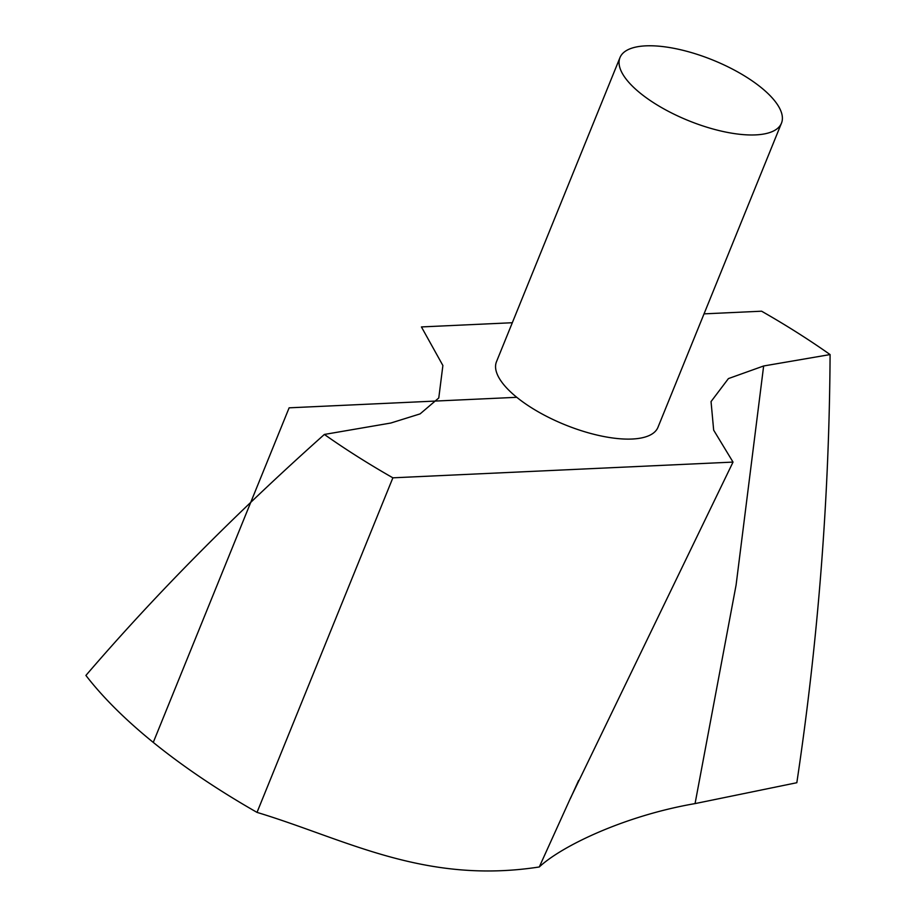 <?xml version="1.0" encoding="UTF-8"?>
<svg xmlns="http://www.w3.org/2000/svg" width="916" height="916" viewBox="0 0 916 916"><rect width="100%" height="100%" fill="white"/><g stroke="black" fill="none" stroke-linecap="round" stroke-linejoin="round"><path stroke-width="1.37" d="M733.029 462.088L713.667 430.154L711.045 401.586L728.415 378.594L763.646 365.976L830.091 354.572C829.278 497.537 818.194 640.25 796.828 782.722L695.061 803.595C624.575 815.709 561.428 846.178 539.284 866.971L570.45 798.202L733.029 462.088L392.872 477.82L257.018 812.389C345.595 839.159 424.28 884.73 539.284 866.971M512.319 322.73L421.429 326.932L442.886 365.507L438.775 397.979L420.112 413.883L390.811 423.032L324.367 434.447C234.633 514.471 155.148 594.805 85.909 675.435A415.314 155.583 22.1 0 0 257.018 812.389M619.983 57.582L496.483 361.717A87.146 32.644 22.1 0 0 538.631 412.04A87.146 32.644 22.1 0 0 632.143 439.027A87.146 32.644 22.1 0 0 657.974 427.291L781.474 123.156A87.146 32.644 22.1 0 0 713.003 60.124A87.146 32.644 22.1 0 0 619.983 57.582A87.146 32.644 22.1 0 0 662.131 107.905A87.146 32.644 22.1 0 0 755.643 134.892A87.146 32.644 22.1 0 0 781.474 123.156M830.091 354.572A415.314 155.583 22.1 0 0 761.585 311.2L704.026 313.867M324.367 434.447A415.314 155.583 22.1 0 0 392.872 477.82M516.773 397.304L289.124 407.826L153.27 742.395M763.646 365.976L736.086 585.049L695.061 803.595M578.637 780.421L570.531 798.237"/></g></svg>
